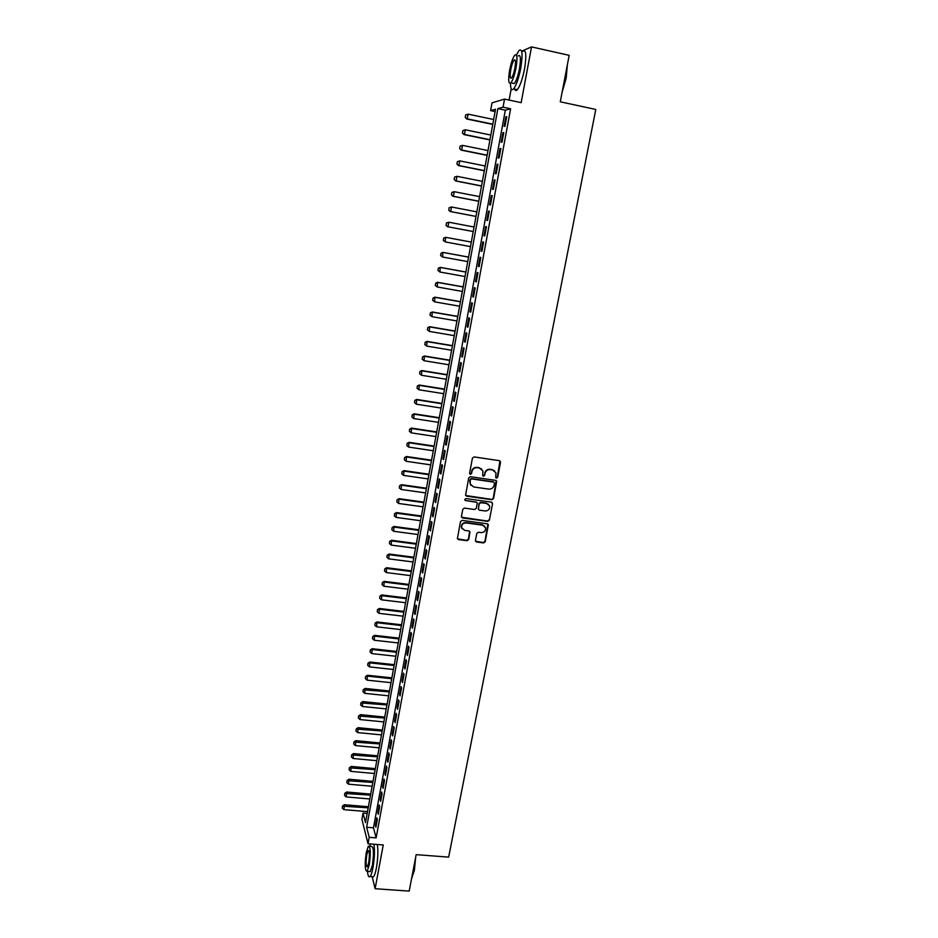 <?xml version="1.0" encoding="UTF-8"?>
<svg xmlns="http://www.w3.org/2000/svg" width="938" height="938" viewBox="0 0 938 938"><rect width="100%" height="100%" fill="white"/><g stroke="black" fill="none" stroke-linecap="round" stroke-linejoin="round"><path stroke-width="1.41" d="M496.483 478.134L497.656 477.29L500.54 462.293L499.415 460.675L474.124 456.923L472.435 458.131L469.598 473.209L470.395 474.347L471.568 473.502L471.943 471.556C472.729 468.848 474.522 467.558 477.301 467.675L479.412 467.992L482.941 471.017L482.695 475.578L483.469 476.246L484.641 475.402L485.016 473.456C485.802 470.759 487.584 469.469 490.363 469.586L492.462 469.903L495.944 472.858L495.721 477.489L496.483 478.134M495.815 477.688L497.328 476.973L499.954 460.875M469.704 473.878L471.275 473.186L471.943 471.556M482.789 475.789L484.336 475.085L485.016 473.456M475.449 540.429L476.563 541.988L483.574 542.926L485.227 541.73L488.346 524.764L487.256 523.826L462.141 520.391L460.476 521.598L457.404 538.6L458.518 539.585L467.042 540.722L468.695 539.526L470.008 531.916L468.894 530.943L464.673 530.38L461.684 527.742C461.473 524.67 462.938 523.064 466.08 522.935L482.601 525.186L485.544 527.707C485.814 530.814 484.36 532.444 481.182 532.608L478.439 532.233L476.785 533.429L475.449 540.429M369.209 837.317L368.024 843.778L361.916 819.32L363.041 813.082L365.492 822.685L495.522 109.254L490.609 110.602L492.016 102.852L504.527 99.088L503.049 107.19L497.879 108.609L366.652 827.269L369.209 837.317L376.138 837.869L510.612 108.785L503.049 107.19M504.527 99.088L521.165 102.641L531.518 46.9L569.178 55.33L560.279 101.808L595.782 109.453L448.657 857.121L416.167 854.647L409.191 891.1L375.106 888.72L383.243 844.962L368.024 843.778M491.899 499.72L493.552 498.512L496.706 481.276L495.627 480.362L470.384 476.703L468.707 477.923L465.6 495.182L466.714 496.167L491.899 499.72L493.236 498.172L496.214 480.584M492.544 503.753L489.378 520.191L487.725 521.387L462.61 517.952L461.473 516.357L462.797 509.299L464.462 508.091L474.687 509.51L476.352 508.302L477.219 502.979L476.117 502.029L465.459 500.529L464.673 499.848L465.834 498.559L491.43 502.158L492.544 503.753L489.378 520.191M372.175 876.678L375.106 888.72M531.518 46.9L521.786 51.133M504.949 126.231L506.708 116.664L505.828 116.875L504.081 126.407L504.949 126.231M502.018 142.119L503.776 132.586L502.909 132.75L501.162 142.248L502.018 142.119M499.11 157.924L500.857 148.45L500.001 148.567L498.266 158.018L499.11 157.924M496.214 173.671L497.949 164.232L497.105 164.302L495.37 173.718L496.214 173.671M493.329 189.335L495.053 179.944L494.22 179.967L492.497 189.335L493.329 189.335M490.457 204.941L492.18 195.585L491.36 195.573L489.636 204.894L490.457 204.941M487.596 220.465L489.308 211.156L488.499 211.097L486.787 220.371L487.596 220.465M484.758 235.919L486.459 226.656L485.65 226.55L483.949 235.79L484.758 235.919M481.921 251.302L483.621 242.086L482.824 241.934L481.135 251.126L481.921 251.302M479.107 266.627L480.795 257.446L480.01 257.247L478.321 266.404L479.107 266.627M476.293 281.869L477.981 272.724L477.208 272.489L475.531 281.611L476.293 281.869M473.502 297.053L475.179 287.954L474.405 287.673L472.74 296.748L473.502 297.053M470.724 312.155L472.389 303.103L471.626 302.775L469.973 311.815L470.724 312.155M467.945 327.198L469.61 318.181L468.859 317.818L467.206 326.811L467.945 327.198M465.189 342.182L466.843 333.201L466.104 332.791L464.462 341.749L465.189 342.182M462.446 357.085L464.099 348.15L463.372 347.705L461.731 356.616L462.446 357.085M459.714 371.929L461.355 363.029L460.64 362.549L458.999 371.425L459.714 371.929M456.994 386.702L458.623 377.85L457.92 377.322L456.29 386.151L456.994 386.702M454.285 401.417L455.915 392.6L455.211 392.037L453.593 400.831L454.285 401.417M451.588 416.062L453.206 407.28L452.515 406.682L450.908 415.428L451.588 416.062M448.903 430.648L450.521 421.901L449.83 421.256L448.235 429.979L448.903 430.648M446.23 445.163L447.836 436.463L447.168 435.771L445.573 444.46L446.23 445.163M443.58 459.608L445.175 450.955L444.506 450.228L442.912 458.87L443.58 459.608M440.93 474.007L442.513 465.377L441.857 464.615L440.274 473.221L440.93 474.007M438.292 488.335L439.875 479.74L439.219 478.943L437.647 487.514L438.292 488.335M435.666 502.592L437.237 494.045L436.604 493.212L435.033 501.736L435.666 502.592M433.051 516.803L434.611 508.279L433.989 507.411L432.43 515.9L433.051 516.803M430.448 530.943L432.008 522.466L431.386 521.551L429.827 530.005L430.448 530.943M427.857 545.013L429.405 536.583L428.795 535.633L427.247 544.052L427.857 545.013M425.277 559.036L426.825 550.629L426.215 549.656L424.68 558.028L425.277 559.036M422.698 572.989L424.246 564.629L423.648 563.609L422.112 571.957L422.698 572.989M420.142 586.895L421.678 578.558L421.092 577.503L419.567 585.816L420.142 586.895M417.598 600.73L419.122 592.429L418.547 591.35L417.023 599.616L417.598 600.73M415.065 614.507L416.578 606.253L416.015 605.127L414.49 613.37L415.065 614.507M412.532 628.226L414.045 620.006L413.482 618.846L411.981 627.053L412.532 628.226M410.023 641.885L411.524 633.701L410.973 632.505L409.472 640.677L410.023 641.885M407.514 655.486L409.015 647.337L408.476 646.106L406.975 654.243L407.514 655.486M405.028 669.04L406.517 660.915L405.978 659.66L404.489 667.762L405.028 669.04M402.543 682.524L404.032 674.434L403.492 673.144L402.015 681.211L402.543 682.524M400.069 695.949L401.546 687.906L401.03 686.581L399.553 694.612L400.069 695.949M397.606 709.327L399.084 701.307L398.568 699.947L397.091 707.956L397.606 709.327M395.156 722.647L396.622 714.662L396.117 713.267L394.652 721.24L395.156 722.647M392.717 735.908L394.183 727.958L393.679 726.54L392.213 734.466L392.717 735.908M390.278 749.11L391.744 741.196L391.252 739.742L389.798 747.633L390.278 749.11M387.863 762.266L389.317 754.375L388.824 752.897L387.382 760.753L387.863 762.266M385.448 775.351L386.902 767.507L386.421 765.994L384.979 773.827L385.448 775.351M383.056 788.401L384.486 780.58L384.017 779.032L382.587 786.83L383.056 788.401M380.664 801.38L382.094 793.595L381.625 792.024L380.207 799.786L380.664 801.38M378.284 814.313L379.702 806.563L379.245 804.956L377.826 812.683L378.284 814.313M510.612 108.785L505.324 110.18L373.476 827.82L376.138 837.869M376.877 817.83L375.47 825.534L375.915 827.199L377.334 819.472L376.877 817.83M367.18 813.422L363.041 813.082M495.1 111.552L490.609 110.602M511.198 88.829L509.123 100.073M505.324 110.18L497.879 108.609M373.476 827.82L366.652 827.269M505.828 116.875L506.637 117.039M502.909 132.75L503.718 132.926M500.001 148.567L500.798 148.732M497.105 164.302L497.902 164.467M494.22 179.967L495.018 180.131M491.36 195.573L492.157 195.725M488.499 211.097L489.296 211.249M485.65 226.55L486.447 226.703M481.135 251.126L481.921 251.278M478.321 266.404L479.119 266.544M475.531 281.611L476.316 281.752M472.74 296.748L473.526 296.889M469.973 311.815L470.759 311.955M467.206 326.811L467.992 326.952M464.462 341.749L465.248 341.878M461.731 356.616L462.516 356.745M458.999 371.425L459.784 371.542M456.29 386.151L457.076 386.28M453.593 400.831L454.379 400.948M450.908 415.428L451.682 415.557M448.235 429.979L449.009 430.096M445.573 444.46L446.347 444.565M442.912 458.87L443.686 458.987M440.274 473.221L441.048 473.338M437.647 487.514L438.421 487.619M435.033 501.736L435.807 501.842M432.43 515.9L433.192 516.006M429.827 530.005L430.601 530.111M427.247 544.052L428.009 544.157M424.68 558.028L425.442 558.133M422.112 571.957L422.874 572.051M419.567 585.816L420.33 585.91M417.023 599.616L417.785 599.71M414.49 613.37L415.253 613.452M411.981 627.053L412.732 627.135M409.472 640.677L410.223 640.76M406.975 654.243L407.725 654.325M404.489 667.762L405.239 667.844M402.015 681.211L402.765 681.293M399.553 694.612L400.303 694.683M397.091 707.956L397.841 708.026M394.652 721.24L395.402 721.31M392.213 734.466L392.963 734.536M389.798 747.633L390.536 747.715M387.382 760.753L388.133 760.824M384.979 773.827L385.717 773.885M382.587 786.83L383.325 786.9M380.207 799.786L380.945 799.844M377.826 812.683L378.565 812.754M375.47 825.534L376.208 825.592M494.678 470.911L492.462 469.903M484.7 473.139C485.497 470.442 487.279 469.152 490.046 469.281L492.145 469.586M481.722 469.07L479.412 467.992M471.638 471.239C472.435 468.531 474.218 467.241 476.996 467.37L479.107 467.675M465.74 495.522L491.582 499.379M494.502 483.234L493.705 482.109L471.556 478.908L470.384 479.752L470.09 483.856L473.643 486.963L488.768 489.12C491.535 489.237 493.306 487.959 494.103 485.274L494.502 483.234M470.888 485.415L469.715 481.487L470.09 479.435L471.263 478.591L493.388 481.78M461.602 517.26L487.408 521.024L489.061 519.828M476.785 502.311L465.459 500.529M485.263 510.976C488.464 510.823 489.917 509.158 489.624 506.004L486.693 503.507L480.866 502.686L479.201 503.894L478.333 509.217L479.435 510.166L485.263 510.976M488.698 504.48L486.693 503.507M478.474 509.533L478.908 503.554L480.561 502.346L486.388 503.167M492.227 503.413L492.051 502.416M484.712 526.241L482.601 525.186M462.153 528.809L461.402 527.379C461.191 524.307 462.657 522.701 465.799 522.572L482.296 524.811M457.486 538.846L466.749 540.335L468.402 539.139L469.61 531.271M475.554 541.285L483.269 542.539L484.923 541.343L487.912 524.108M465.623 114.999L465.295 117.32L465.623 114.999L468.074 114.143L467.23 118.845L492.802 124.168M465.295 117.32L466.69 118.985L492.755 124.414M493.658 119.501L468.074 114.143L465.717 114.975M465.201 117.344L466.69 118.985M567.361 64.828L566.2 78.065L562.132 92.159M562.448 90.505L565.884 77.936L567.138 65.988M510.495 83.201C510.507 89.004 511.55 90.892 513.625 88.876C516.334 85.299 518.726 78.346 520.789 68.017C522.947 54.064 522.349 48.225 518.972 50.511L516.416 55.037M514.681 89.098C515.243 90.775 516.135 90.963 517.33 89.673C520.074 86.108 522.478 79.167 524.553 68.849C526.71 54.896 526.089 49.057 522.677 51.332M518.186 55.917C520.613 54.287 521.047 58.484 519.5 68.521C518.011 75.943 516.287 80.949 514.329 83.541L512.441 83.13M516.041 67.759C517.6 57.722 517.178 53.513 514.774 55.166C512.805 57.828 511.093 62.858 509.627 70.256C508.079 80.211 508.513 84.397 510.917 82.802C512.851 80.199 514.563 75.192 516.041 67.759M510.753 69.822C509.756 76.248 510.026 78.944 511.573 77.913C512.828 76.224 513.93 73 514.88 68.216C515.888 61.756 515.607 59.047 514.059 60.102C512.793 61.814 511.691 65.05 510.753 69.822M415.663 857.285L414.362 870.476L411.676 878.32L414.021 870.652L415.3 859.185M367.485 871.39C367.931 875.94 368.798 877.651 370.064 876.526C371.131 875.318 372.105 872.352 372.996 867.638C374.532 858.364 374.848 850.567 373.957 844.247M370.404 843.966L369.689 846.275M372.034 876.667L373.465 876.772C374.532 875.564 375.517 872.598 376.419 867.896C377.955 858.622 378.26 850.825 377.346 844.505M369.361 846.252L371.448 846.416C373.687 846.78 374.004 853.041 372.398 865.188L370.276 871.601L369.255 871.519M369.255 864.953C370.862 852.806 370.569 846.545 368.353 846.17L366.242 852.619C364.636 864.648 364.941 870.898 367.157 871.367L369.255 864.953M366.77 854.788C365.738 862.55 365.926 866.571 367.356 866.864L368.716 862.737C369.748 854.917 369.56 850.883 368.13 850.625L366.77 854.788M462.833 130.628L462.504 132.95L462.833 130.628L465.283 129.784L464.439 134.474L489.976 139.715M462.504 132.95L463.911 134.58L489.929 139.938M490.82 135.06L465.283 129.784L462.926 130.617M462.422 132.973L463.911 134.58M460.066 146.199L459.737 148.509L460.066 146.199L462.493 145.367L461.672 150.033L487.15 155.192M459.737 148.509L461.144 150.115L487.115 155.38M487.995 150.561L462.493 145.367L460.148 146.187M459.655 148.521L461.144 150.115M457.31 161.688L456.982 163.998L457.31 161.688L459.726 160.879L458.905 165.522L484.336 170.599M456.982 163.998L458.389 165.569L484.313 170.751M485.181 165.991L459.726 160.879L457.392 161.676M456.9 164.009L458.389 165.569M454.555 177.118L454.238 179.416L454.555 177.118L456.97 176.321L456.149 180.94L481.546 185.947M454.238 179.416L455.645 180.952L481.522 186.052M482.378 181.351L456.97 176.321L454.649 177.106M454.144 179.416L455.645 180.952M451.823 192.466L451.506 194.764L451.823 192.466L454.238 191.692L453.417 196.288L478.767 201.213M451.506 194.764L452.913 196.277L478.743 201.295M479.599 196.64L454.238 191.692L451.905 192.466M451.413 194.764L452.913 196.277M449.103 207.755L451.506 206.993L450.686 211.566L475.988 216.42L450.193 211.531L448.774 210.042L449.185 207.755L448.774 210.042M476.821 211.859L451.506 206.993L449.185 207.755M448.692 210.042L450.193 211.531M446.394 222.963L448.786 222.224L447.977 226.785L473.233 231.545L447.485 226.715L446.066 225.261L446.476 222.974L446.066 225.261M474.065 227.019L448.786 222.224L446.476 222.974M445.984 225.249L447.485 226.715M443.78 238.135L443.287 240.386L443.78 238.135L446.078 237.396L471.31 242.098L445.597 237.302L445.269 241.934L470.489 246.612M443.369 240.398L445.269 241.934L443.287 240.386M443.697 238.123L445.597 237.302M468.578 257.082L442.9 252.369L442.584 257.012L467.757 261.62M440.684 255.476L442.584 257.012L440.614 255.453L441.095 253.225L440.614 255.453M468.578 257.129L443.381 252.498L441.095 253.225M441.012 253.201L442.9 252.369M465.858 272.008L440.227 267.365L439.899 272.02L465.037 276.546M438.011 270.484L439.899 272.02L437.94 270.461L438.339 268.209L437.94 270.461M465.846 272.079L440.708 267.529L438.409 268.245M438.339 268.209L440.227 267.365M463.149 286.864L437.565 282.303L437.237 286.969L462.317 291.425M435.349 285.433L437.237 286.969L435.279 285.398L435.748 283.194L435.279 285.398M463.138 286.969L438.034 282.49L435.748 283.194M435.678 283.159L437.565 282.303M460.452 301.661L434.915 297.17L434.575 301.848L459.62 306.222M432.699 300.312L434.575 301.848L432.629 300.277L433.028 298.05L432.629 300.277M460.429 301.79L435.373 297.393L433.098 298.085M433.028 298.05L434.915 297.17M457.767 316.387L432.277 311.979L431.937 316.657L456.935 320.96M430.061 315.121L431.937 316.657L429.991 315.074L430.39 312.858L429.991 315.074M457.744 316.552L432.723 312.225L430.46 312.905M430.39 312.858L432.277 311.979M455.094 331.044L429.639 326.717L429.299 331.407L454.262 335.64M427.435 329.871L429.299 331.407L427.365 329.824L427.834 327.655L427.365 329.824M455.059 331.243L430.096 326.987L427.834 327.655M427.751 327.62L429.639 326.717M452.433 345.653L427.025 341.385L426.684 346.087L451.6 350.249M424.82 344.551L426.684 346.087L424.75 344.504L425.219 342.347L424.75 344.504M452.397 345.864L427.47 341.69L425.219 342.347M425.137 342.3L427.025 341.385M449.783 360.18L424.422 356.006L424.082 360.708L448.95 364.788M422.217 359.172L424.082 360.708L422.147 359.113L422.604 356.979L422.147 359.113M449.748 360.438L424.855 356.334L422.604 356.979M422.534 356.921L424.422 356.006M447.145 374.661L421.83 370.545L421.479 375.27L446.312 379.269M419.943 371.483L419.626 373.723L419.943 371.483L421.83 370.545M447.098 374.93L422.252 370.909L420.013 371.542M421.479 375.27L419.626 373.723M444.518 389.059L419.239 385.026L418.899 389.762L443.686 393.69M417.363 385.975L417.047 388.215L417.363 385.975L419.239 385.026M444.471 389.376L419.673 385.412L417.433 386.046M418.899 389.762L417.047 388.215M441.904 403.41L416.671 399.447L416.32 404.184L441.059 408.053M414.795 400.409L414.479 402.637L414.795 400.409L416.671 399.447M441.845 403.75L417.093 399.869L414.866 400.479M416.32 404.184L414.479 402.637M439.301 417.691L414.115 413.81L413.752 418.559L438.456 422.346M412.228 414.784L411.923 417.011L412.228 414.784L414.115 413.81M439.242 418.067L414.526 414.244L412.298 414.854M413.752 418.559L411.923 417.011M436.709 431.926L411.559 428.103L411.207 432.852L435.865 436.58M409.683 429.088L409.367 431.304L409.683 429.088L411.559 428.103M436.639 432.312L411.97 428.572L409.754 429.17M411.207 432.852L409.367 431.304M434.13 446.089L409.027 442.337L408.663 447.098L433.286 450.756M407.151 443.334L406.834 445.55L407.151 443.334L409.027 442.337M434.06 446.5L409.425 442.83L407.209 443.416M408.663 447.098L406.834 445.55M431.562 460.183L406.494 456.513L406.131 461.285L430.706 464.861M404.618 457.521L404.313 459.726L404.618 457.521L406.494 456.513M431.48 460.64L406.893 457.029L404.688 457.603M406.131 461.285L404.313 459.726M429.006 474.229L403.973 470.618L403.61 475.402L428.15 478.908M402.109 471.638L401.792 473.854L402.109 471.638L403.973 470.618M428.912 474.71L404.372 471.169L402.168 471.732M403.61 475.402L401.792 473.854M426.45 488.206L401.476 484.676L401.101 489.46L425.594 492.907M399.6 485.708L399.295 487.912L399.6 485.708L401.476 484.676M426.356 488.71L401.851 485.251L399.67 485.802M401.101 489.46L399.295 487.912M423.917 502.135L398.978 498.664L398.603 503.46L423.061 506.837M397.114 499.708L396.797 501.9L397.114 499.708L398.978 498.664M423.824 502.662L399.354 499.262L397.173 499.813M398.603 503.46L396.797 501.9M421.385 515.994L396.493 512.594L396.117 517.401L420.529 520.707M394.628 513.649L394.312 515.841L394.628 513.649L396.493 512.594M421.291 516.557L396.868 513.227L394.687 513.754M396.117 517.401L394.312 515.841M418.876 529.794L394.019 526.464L393.643 531.283L418.008 534.519M392.154 527.531L391.838 529.724L392.154 527.531L394.019 526.464M418.77 530.38L394.382 527.121L392.213 527.648M393.643 531.283L391.838 529.724M416.366 543.548L391.556 540.288L391.181 545.095L415.499 548.273M389.692 541.355L389.387 543.536L389.692 541.355L391.556 540.288M416.261 544.157L391.92 540.956L389.751 541.472M391.181 545.095L389.387 543.536M413.869 557.231L389.106 554.041L388.719 558.86L413.013 561.968M387.242 555.12L386.937 557.301L387.242 555.12L389.106 554.041M413.752 557.864L389.458 554.733L387.3 555.237M388.719 558.86L386.937 557.301M411.383 570.867L386.655 567.736L386.28 572.567L410.527 575.615M384.803 568.827L384.486 571.008L384.803 568.827L386.655 567.736M411.266 571.523L387.007 568.463L384.861 568.956M386.28 572.567L384.486 571.008M408.909 584.433L384.228 581.372L383.841 586.215L408.042 589.193M382.364 582.486L382.059 584.644L382.364 582.486L384.228 581.372M408.792 585.124L384.568 582.123L382.423 582.604M383.841 586.215L382.059 584.644M406.447 597.952L381.801 594.95L381.414 599.804L405.579 602.712M379.949 596.076L379.644 598.233L379.949 596.076L381.801 594.95M406.318 598.667L382.141 595.724L380.007 596.205M381.414 599.804L379.644 598.233M403.997 611.412L379.398 608.481L378.999 613.335L403.129 616.184M377.533 609.606L377.228 611.764L377.533 609.606L379.398 608.481M403.868 612.151L379.726 609.278L377.592 609.735M378.999 613.335L377.228 611.764M401.558 624.814L376.994 621.941L376.595 626.807L400.678 629.597M375.141 623.09L374.837 625.236L375.141 623.09L376.994 621.941M401.417 625.576L377.322 622.762L375.188 623.219M376.595 626.807L374.837 625.236M399.119 638.157L374.602 635.354L374.203 640.22L398.251 642.952M372.749 636.503L372.445 638.661L372.749 636.503L374.602 635.354M398.978 638.942L374.919 636.199L372.796 636.644M374.203 640.22L372.445 638.661M396.704 651.453L372.222 648.709L371.823 653.587L395.824 656.248M370.369 649.87L370.064 652.016L370.369 649.87L372.222 648.709M396.551 652.262L372.538 649.577L370.416 650.011M371.823 653.587L370.064 652.016M394.288 664.69L369.842 662.005L369.443 666.883L393.409 669.498M368.001 663.178L367.696 665.323L368.001 663.178L369.842 662.005M394.136 665.523L370.158 662.908L368.048 663.33M369.443 666.883L367.696 665.323M391.885 677.869L367.485 675.254L367.086 680.144L391.005 682.676M365.632 676.439L365.328 678.573L365.632 676.439L367.485 675.254M391.732 678.725L367.79 676.169L365.691 676.591M367.086 680.144L365.328 678.573M389.493 690.989L365.128 688.445L364.73 693.334L388.613 695.82M363.287 689.629L362.983 691.763L363.287 689.629L365.128 688.445M389.329 691.881L363.334 689.793M364.73 693.334L362.983 691.763M387.113 704.063L362.783 701.577L362.385 706.478L386.233 708.894M360.942 702.773L360.638 704.907L360.942 702.773L362.783 701.577M386.948 704.977L360.989 702.937M362.385 706.478L360.638 704.907M384.732 717.089L360.45 714.65L360.051 719.563L383.853 721.92M358.609 715.87L358.316 717.992L358.609 715.87L360.45 714.65M384.568 718.016L358.656 716.034M360.051 719.563L358.316 717.992M382.376 730.045L358.128 727.677L357.718 732.59L381.485 734.888M356.288 728.896L355.994 731.019L356.288 728.896L358.128 727.677M382.2 731.007L356.334 729.072M357.718 732.59L355.994 731.019M380.019 742.966L355.819 740.657L355.408 745.569L379.14 747.809M353.978 741.876L353.685 743.998L353.978 741.876L355.819 740.657M379.843 743.94L354.025 742.052M355.408 745.569L353.685 743.998M377.674 755.817L353.52 753.566L353.098 758.49L376.795 760.683M351.68 754.809L351.375 756.919L351.68 754.809L353.52 753.566M377.498 756.825L351.727 754.984M353.098 758.49L351.375 756.919M375.341 768.632L351.222 766.44L350.8 771.364L374.45 773.498M349.382 767.683L349.088 769.793L349.382 767.683L351.222 766.44M375.153 769.652L349.428 767.859M350.8 771.364L349.088 769.793M373.019 781.377L348.936 779.244L348.514 784.18L372.128 786.255M347.095 780.51L346.802 782.609L347.095 780.51L348.936 779.244M372.82 782.433L347.142 780.686M348.514 784.18L346.802 782.609M370.698 794.087L346.661 792.012L346.239 796.948L369.807 798.965M344.821 793.278L344.527 795.377L344.821 793.278L346.661 792.012M370.51 795.154L344.867 793.466M346.239 796.948L344.527 795.377M368.399 806.739L344.398 804.722L343.976 809.658L367.508 811.616M342.558 805.988L342.264 808.087L342.558 805.988L344.398 804.722M368.2 807.829L342.605 806.188M343.976 809.658L342.264 808.087M515.267 60.372L514.059 60.102M514.329 83.541L510.917 82.802M513.625 88.876L517.33 89.673M368.786 850.684L368.13 850.625M370.276 871.601L367.157 871.367M370.064 876.526L373.465 876.772"/></g></svg>
